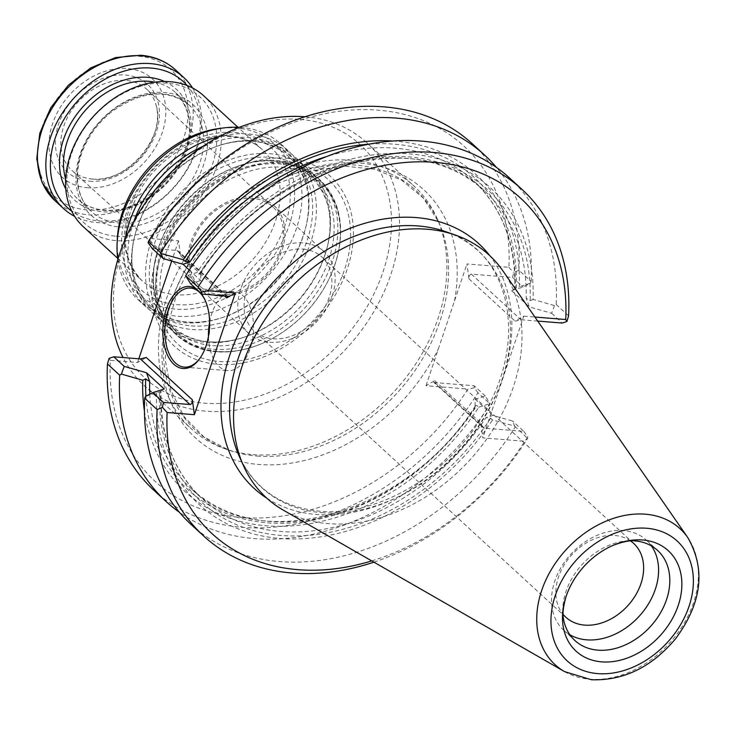 <?xml version="1.0" encoding="UTF-8"?>
<svg xmlns="http://www.w3.org/2000/svg" width="735" height="735" viewBox="0 0 735 735"><rect width="100%" height="100%" fill="white"/><g stroke="black" fill="none" stroke-linecap="round" stroke-linejoin="round"><path stroke-width="0.55" stroke-dasharray="3.67 2.76" d="M213.628 349.226A105.61 79.702 132.6 0 0 320.818 286.402A105.61 79.702 132.6 0 0 316.831 177.061A105.61 79.702 132.6 0 0 240.446 165.32A105.61 79.702 132.6 0 0 155.774 257.507A105.61 79.702 132.6 0 0 173.956 332.624A105.61 79.702 132.6 0 0 213.628 349.226M216.402 351.771A105.61 79.702 -47.4 0 1 176.722 335.169A105.61 79.702 -47.4 0 1 172.743 225.829A105.61 79.702 -47.4 0 1 279.925 163.005A105.61 79.702 -47.4 0 1 319.606 179.606A105.61 79.702 -47.4 0 1 333.552 268.431A105.61 79.702 -47.4 0 1 266.41 341.527A105.61 79.702 -47.4 0 1 216.402 351.771M117.251 239.996A101.329 76.477 132.6 0 0 175.426 309.123A101.329 76.477 132.6 0 0 291.777 216.457A101.329 76.477 132.6 0 0 219.737 128.414M117.83 259.556A105.61 79.702 132.6 0 0 138.042 299.632A105.61 79.702 132.6 0 0 177.714 316.234A105.61 79.702 132.6 0 0 284.904 253.419A105.61 79.702 132.6 0 0 280.917 144.078A105.61 79.702 132.6 0 0 239.27 127.339M116.056 236.192A85.6 64.606 132.6 0 0 215.631 126.347A85.6 64.606 132.6 0 0 93.722 116.543A85.6 64.606 132.6 0 0 116.056 236.192M83.257 226.674A88.935 67.115 132.6 0 0 116.663 240.648A88.935 67.115 132.6 0 0 206.93 187.747A88.935 67.115 132.6 0 0 203.577 95.679M192.524 87.943A88.935 67.115 -47.4 0 1 173.148 188.491A88.935 67.115 -47.4 0 1 74.612 216.31M187.094 85.49A85.6 64.606 -47.4 0 1 172.909 188.261A85.6 64.606 -47.4 0 1 71.708 211.11M87.364 187.728A66.701 50.338 132.6 0 0 164.952 102.128A66.701 50.338 132.6 0 0 69.963 94.493A66.701 50.338 132.6 0 0 87.364 187.728M89.56 181.214A59.416 44.844 132.6 0 0 158.668 104.967A59.416 44.844 132.6 0 0 74.051 98.168A59.416 44.844 132.6 0 0 89.56 181.214M206.259 342.455A105.61 79.702 132.6 0 0 242.973 337.595A105.61 79.702 132.6 0 0 327.645 245.407A105.61 79.702 132.6 0 0 309.463 170.29A105.61 79.702 132.6 0 0 179.322 194.159A105.61 79.702 132.6 0 0 166.579 325.853A105.61 79.702 132.6 0 0 206.259 342.455M192.147 329.491A105.61 79.702 132.6 0 0 299.338 266.667A105.61 79.702 132.6 0 0 295.351 157.327A105.61 79.702 132.6 0 0 218.966 145.585A105.61 79.702 132.6 0 0 134.294 237.773A105.61 79.702 132.6 0 0 152.467 312.889A105.61 79.702 132.6 0 0 192.147 329.491M125.345 238.792A105.61 79.702 132.6 0 0 145.098 306.118A105.61 79.702 132.6 0 0 184.779 322.72A105.61 79.702 132.6 0 0 221.483 317.86A105.61 79.702 132.6 0 0 306.155 225.673A105.61 79.702 132.6 0 0 287.982 150.556A105.61 79.702 132.6 0 0 219.223 136.591M220.132 294.671A53.875 40.664 132.6 0 0 274.734 262.753A53.875 40.664 132.6 0 0 272.961 207.004A53.875 40.664 132.6 0 0 206.388 219.021A53.875 40.664 132.6 0 0 200.067 286.365A53.875 40.664 132.6 0 0 220.132 294.671M92.601 179.074A55.198 41.656 132.6 0 0 141.313 156.316A55.198 41.656 132.6 0 0 156.215 105.583A55.198 41.656 132.6 0 0 146.715 89.257A55.198 41.656 132.6 0 0 78.516 101.568A55.198 41.656 132.6 0 0 72.039 170.557A55.198 41.656 132.6 0 0 89.11 178.633A55.198 41.656 132.6 0 0 92.601 179.074M219.618 296.196A55.584 41.95 132.6 0 0 276.038 263.13A55.584 41.95 132.6 0 0 273.935 205.589A55.584 41.95 132.6 0 0 205.442 218.148A55.584 41.95 132.6 0 0 198.735 287.458A55.584 41.95 132.6 0 0 219.618 296.196M269.754 342.244A55.584 41.95 132.6 0 0 326.165 309.178A55.584 41.95 132.6 0 0 324.071 251.636A55.584 41.95 132.6 0 0 303.188 242.899A55.584 41.95 132.6 0 0 246.776 275.956A55.584 41.95 132.6 0 0 248.871 333.506A55.584 41.95 132.6 0 0 269.754 342.244M303.068 249.156A50.136 37.834 -47.4 0 1 321.902 257.039A50.136 37.834 -47.4 0 1 323.795 308.948A50.136 37.834 -47.4 0 1 272.906 338.771A50.136 37.834 -47.4 0 1 254.071 330.888A50.136 37.834 -47.4 0 1 252.179 278.988A50.136 37.834 -47.4 0 1 303.068 249.156M287.128 158.282A115.294 87.015 -47.4 0 1 317.217 319.449A115.294 87.015 -47.4 0 1 153.009 306.247A115.294 87.015 -47.4 0 1 287.128 158.282M630.501 540.877A50.136 37.834 132.6 0 0 571.876 554.714A50.136 37.834 132.6 0 0 563.056 614.313M651.458 545.94A61.143 46.149 132.6 0 0 646.414 540.17A61.143 46.149 132.6 0 0 571.077 553.988A61.143 46.149 132.6 0 0 563.699 630.226A61.143 46.149 132.6 0 0 569.873 634.764M635.536 540.942A61.143 46.149 132.6 0 0 582.295 564.296A61.143 46.149 132.6 0 0 563.543 619.32M209.604 322.16A39.653 22.417 94.6 0 1 234.171 291.575A39.653 22.417 94.6 0 1 253.336 332.9A39.653 22.417 94.6 0 1 227.822 370.624A39.653 22.417 94.6 0 1 219.076 366.535A39.653 22.417 94.6 0 1 208.455 336.501M283.297 510.136A164.713 124.307 132.6 0 0 328.242 523.642A164.713 124.307 132.6 0 0 487.976 437.206A164.713 124.307 132.6 0 0 502.979 270.958M509.612 178.035A235.301 177.585 132.6 0 1 556.165 304.465L554.456 305.595L533.105 299.421A215.162 162.389 132.6 0 0 409.524 153.881A215.162 162.389 132.6 0 0 197.081 272.419L185.771 276.112M533.105 299.421L530.146 300.716L526.177 298.18L529.347 306.936L551.654 313.294L554.456 305.595M190.613 283.738L200.719 280.513L200.802 272.033L200.361 273.99L199.029 274.109L197.081 272.419M148.139 242.789L151.263 238.572A227.896 171.99 132.6 0 1 378.139 110.158A227.896 171.99 132.6 0 1 508.905 267.329L466.955 263.957L468.976 278.822L469.224 275.781L471.016 274.118L512.607 277.426L513.618 272.547L518.91 270.25L531.139 281.487L530.229 283.342L523.054 287.017L511.633 290.665L514.849 288.524C515.713 243.551 502.014 207.711 473.744 181.012A208.841 157.621 132.6 0 0 326.579 156.537M200.802 272.033A208.841 157.621 -47.4 0 1 484.659 191.045L473.744 181.012A208.841 157.621 132.6 0 1 515.263 288.148L519.314 286.76A215.162 162.389 132.6 0 0 392.591 140.991M144.437 411.168A215.162 162.389 132.6 0 0 281.551 526.306A215.162 162.389 132.6 0 0 478.77 407.245L476.822 405.555L475.499 405.683L475.049 407.631L475.132 399.16L485.238 395.935L490.199 403.984A235.301 177.585 132.6 0 1 179.478 512.332M145.622 396.321L160.597 391.516L164.217 388.999M149.811 394.18A208.841 157.621 132.6 0 0 191.192 488.628L202.107 498.661C173.837 471.953 160.138 436.112 160.993 391.139L160.597 391.516A208.841 157.621 -47.4 0 0 202.107 498.661A208.841 157.621 -47.4 0 0 485.973 417.664L490.612 418.224L492.56 419.915L514.638 426.116L512.58 421.045L492.836 415.422L485.973 417.664M156.537 392.903A215.162 162.389 132.6 0 0 280.108 538.452A215.162 162.389 132.6 0 0 492.56 419.915M204.771 299.494A39.653 22.417 94.6 0 1 205.056 300.045A39.653 22.417 94.6 0 1 200.425 357.614A39.653 22.417 94.6 0 1 200.058 358.11M556.165 304.465L568.578 315.866M189.299 270.021L200.719 280.513M511.633 290.665L529.347 306.936M530.229 283.342L519.314 286.76M531.139 281.487A235.301 177.585 132.6 0 0 496.373 167.332M478.77 407.245L490.08 403.561M475.132 399.16L492.836 415.422M514.638 426.116L527.629 438.372L527.886 437.049L524.762 441.257L482.812 437.885L480.782 423.02L482.867 427.412L484.503 428.22L523.834 431.381L512.58 421.045M191.265 524.625A235.301 177.585 132.6 0 0 515.217 426.971M373.922 562.165A235.301 177.585 132.6 0 0 527.629 438.372M518.91 270.25A235.301 177.585 132.6 0 0 472.357 143.812M152.2 248.458L176.841 250.433L178.476 251.241L180.562 255.633L178.531 240.768L151.263 238.572M196.227 288.901A41.132 23.254 94.6 0 1 200.765 293.063M154.01 490.401A235.301 177.585 132.6 0 0 477.961 392.747L490.199 403.984M551.654 313.294L562.275 323.051M537.717 321.076L521.014 319.734L515.07 321.149L523.779 316.151L482.812 437.885M512.607 277.426L523.054 287.017M477.961 392.747L474.323 387.841L474.167 385.765L434.844 382.595L433.696 382.246L434.697 380.684L425.988 385.691L467.938 389.063A227.896 171.99 132.6 0 1 241.062 517.486A227.896 171.99 132.6 0 1 110.296 360.306L137.564 362.502L146.283 357.504M485.238 395.935L474.167 385.765M523.834 431.381L527.886 437.049M371.726 560.906A227.896 171.99 132.6 0 0 524.762 441.257M508.905 267.329L513.618 272.547M178.531 240.768L171.714 261.026M138.814 358.799L137.564 362.502M110.296 360.306L109.12 358.34M474.323 387.841L467.938 389.063M523.779 316.151L534.924 317.042M425.988 385.691L466.955 263.957M253.116 454.634A164.713 124.307 132.6 0 0 405.83 377.772A164.713 124.307 132.6 0 0 436.875 217.955A164.713 124.307 132.6 0 0 414.071 186.13A164.713 124.307 132.6 0 0 211.101 223.348A164.713 124.307 132.6 0 0 191.229 428.744A164.713 124.307 132.6 0 0 224.873 448.754A164.713 124.307 132.6 0 0 253.116 454.634M304.887 116.755A164.713 124.307 -47.4 0 1 366.737 142.645A164.713 124.307 -47.4 0 1 372.948 313.174A164.713 124.307 -47.4 0 1 205.782 411.159A164.713 124.307 -47.4 0 1 143.895 385.259A164.713 124.307 -47.4 0 1 123.048 357.532M300.211 119.419A158.788 119.833 -47.4 0 1 341.637 341.362A158.788 119.833 -47.4 0 1 115.505 323.189A158.788 119.833 -47.4 0 1 300.211 119.419M234.878 132.465A96.34 72.71 -47.4 0 1 260.015 267.136A96.34 72.71 -47.4 0 1 122.809 256.102A96.34 72.71 -47.4 0 1 234.878 132.465M138.658 56.227A85.967 64.882 -47.4 0 1 183.493 138.74A85.967 64.882 -47.4 0 1 86.95 209.888A85.967 64.882 -47.4 0 1 42.116 127.375A85.967 64.882 -47.4 0 1 138.658 56.227M175.445 69.834A88.935 67.115 -47.4 0 1 164.713 180.736A88.935 67.115 -47.4 0 1 55.125 200.83M164.502 81.475A75.227 56.77 -47.4 0 1 167.139 182.969A75.227 56.77 -47.4 0 1 65.792 188.941M154.653 82.173A72.26 54.537 -47.4 0 1 175.647 92.665A72.26 54.537 -47.4 0 1 178.366 167.47A72.26 54.537 -47.4 0 1 105.031 210.458A72.26 54.537 -47.4 0 1 77.882 199.093A72.26 54.537 -47.4 0 1 65.645 179.074M118.638 222.953A72.26 54.537 132.6 0 0 191.973 179.974A72.26 54.537 132.6 0 0 189.253 105.16A72.26 54.537 132.6 0 0 100.208 121.486A72.26 54.537 132.6 0 0 91.489 211.597A72.26 54.537 132.6 0 0 118.638 222.953M119.18 226.922A75.227 56.77 132.6 0 0 206.682 130.389A75.227 56.77 132.6 0 0 99.547 121.771A75.227 56.77 132.6 0 0 119.18 226.922M229.063 135.8A88.935 67.115 -47.4 0 1 262.478 149.784A88.935 67.115 -47.4 0 1 265.831 241.852A88.935 67.115 -47.4 0 1 175.573 294.753A88.935 67.115 -47.4 0 1 142.158 280.779A88.935 67.115 -47.4 0 1 138.805 188.702A88.935 67.115 -47.4 0 1 229.063 135.8M212.709 345.615A103.24 77.919 132.6 0 0 333.157 241.512A103.24 77.919 132.6 0 0 238.93 165.825A103.24 77.919 132.6 0 0 156.151 255.945A103.24 77.919 132.6 0 0 212.709 345.615M208.602 341.839A103.24 77.919 132.6 0 0 244.489 337.089A103.24 77.919 132.6 0 0 327.268 246.969A103.24 77.919 132.6 0 0 264.866 157.051A103.24 77.919 132.6 0 0 153.753 245.885A103.24 77.919 132.6 0 0 208.602 341.839M191.229 325.881A103.24 77.919 132.6 0 0 311.677 221.777A103.24 77.919 132.6 0 0 217.441 146.09A103.24 77.919 132.6 0 0 134.67 236.211A103.24 77.919 132.6 0 0 191.229 325.881M133.807 221.483A103.24 77.919 132.6 0 0 187.122 322.105A103.24 77.919 132.6 0 0 223.008 317.355A103.24 77.919 132.6 0 0 305.778 227.234A103.24 77.919 132.6 0 0 202.695 146.486M219.508 361.482A111.472 84.13 132.6 0 0 344.687 269.231A111.472 84.13 132.6 0 0 286.558 162.242A111.472 84.13 132.6 0 0 161.378 254.494A111.472 84.13 132.6 0 0 219.508 361.482M216.981 351.569A104.986 79.233 132.6 0 0 266.695 341.389A104.986 79.233 132.6 0 0 333.442 268.725A104.986 79.233 132.6 0 0 282.598 164.171A104.986 79.233 132.6 0 0 162.701 249.459A104.986 79.233 132.6 0 0 216.981 351.569M564.609 671.643A92.334 69.687 132.6 0 0 589.81 679.213A92.334 69.687 132.6 0 0 679.351 630.759A92.334 69.687 132.6 0 0 687.767 537.57M199.029 274.109A211.809 159.853 -47.4 0 1 408.522 156.877A211.809 159.853 -47.4 0 1 530.146 300.716M200.361 273.99C267.228 165.798 417.149 122.763 484.659 191.045A208.841 157.621 -47.4 0 1 526.177 298.18M516.365 288.056A211.809 159.853 132.6 0 0 368.639 144.198M145.916 396.174A211.809 159.853 132.6 0 0 275.653 523.246A211.809 159.853 132.6 0 0 476.822 405.555M475.499 405.683C408.623 513.875 258.692 556.9 191.192 488.628A208.841 157.621 132.6 0 0 475.049 407.631M490.612 418.224A211.809 159.853 -47.4 0 1 281.119 535.457A211.809 159.853 -47.4 0 1 159.486 391.608M321.774 512.663A160.405 121.064 132.6 0 0 495.849 395.513A160.405 121.064 132.6 0 0 445.759 231.681C511.826 252.05 529.871 344.393 480.148 419.621C444.381 477.658 375.346 516.723 319.798 511.202C281.606 507.343 254.779 489.097 239.307 456.453A160.405 121.064 132.6 0 0 321.774 512.663M176.841 250.433L226.509 296.058M180.562 255.633L224.377 295.883M266.961 498.293A166.11 125.363 132.6 0 0 316.473 514.463A166.11 125.363 132.6 0 0 479.358 424.646A166.11 125.363 132.6 0 0 489.795 255.688M471.346 274.109L521.014 319.734M434.844 382.595L484.503 428.22M468.976 278.822L515.07 321.149M434.697 380.684L480.782 423.02M454.506 300.937A168.591 127.238 132.6 0 0 345.331 162.821A168.591 127.238 132.6 0 0 168.49 310.685A168.591 127.238 132.6 0 0 258.895 464.483A168.591 127.238 132.6 0 0 438.427 348.712M257.011 456.049A162.858 122.91 132.6 0 0 408.017 380.05A162.858 122.91 132.6 0 0 438.703 222.034A162.858 122.91 132.6 0 0 215.474 227.363A162.858 122.91 132.6 0 0 229.09 450.233A162.858 122.91 132.6 0 0 257.011 456.049M173.956 332.624L176.722 335.169M316.831 177.061L319.606 179.606M175.647 92.665C194.288 112.905 194.215 138.952 175.426 170.805C166.018 184.623 154.148 195.179 139.825 202.483C128.184 208.225 116.801 210.807 105.675 210.238C94.539 209.53 85.278 205.818 77.882 199.093L91.489 211.597C84.167 204.799 79.674 195.877 78.029 184.843C76.523 173.809 78.13 162.251 82.862 150.16C88.926 135.268 98.444 122.552 111.408 112.005C141.552 90.58 167.497 88.301 189.253 105.16L175.647 92.665M117.664 258.279L142.158 280.779C120.163 257.415 119.924 226.398 141.451 187.728C161.479 155.232 200.287 133.458 230.698 136.563C243.478 137.693 254.071 142.094 262.478 149.784L237.984 127.284M242.973 337.595L244.489 337.089C232.315 341.095 220.629 342.648 209.429 341.766C168.94 339.248 144.777 301.451 156.151 255.945L155.774 257.507M327.645 245.407L327.268 246.969C342.593 188.123 296.793 145.484 238.93 165.825L240.446 165.32M152.467 312.889L166.579 325.853M295.351 157.327L309.463 170.29M221.483 317.86L223.008 317.355C210.835 321.36 199.139 322.913 187.939 322.031C147.45 319.514 123.296 281.716 134.67 236.211L134.294 237.773M306.155 225.673L305.778 227.234C321.103 168.388 275.303 125.749 217.441 146.09L218.966 145.585M138.042 299.632L145.098 306.118M280.917 144.078L287.982 150.556M272.961 207.004L146.715 89.257M200.067 286.365L72.039 170.557M198.735 287.458L248.871 333.506M273.935 205.589L324.071 251.636M156.215 105.583C166.772 136.499 125.685 184.108 92.426 179.055L89.11 178.633M266.41 341.527L266.695 341.389C249.872 349.309 233.574 352.671 217.79 351.468C202.594 350.136 189.97 344.834 179.9 335.564C169.445 325.77 163.096 312.88 160.882 296.903C154.01 254.227 188.408 197.559 234.447 177.052C255.808 167.258 275.809 164.622 294.478 169.142C304.529 171.705 313.156 176.262 320.359 182.813C327.562 189.409 332.891 197.605 336.345 207.399C342.593 225.847 341.619 246.289 333.442 268.725L333.552 268.431M633.653 543.385L321.902 257.039M565.821 617.235L254.071 330.888M563.699 630.226L574.917 640.534M646.414 540.17L657.641 550.478M184.246 367.123L227.822 370.624M190.604 288.074L234.171 291.575M227.648 296.407L178.476 251.241M205.056 300.045L204.495 298.915M200.425 357.614L199.69 358.634M482.867 427.412L433.696 382.246M436.875 217.955L438.703 222.034L423.222 197.963L401.466 180.057L374.501 169.215L343.686 166.082L310.685 170.933L277.389 183.575L245.692 203.338L217.404 229.127L194.095 259.51L177.098 292.769L167.323 327.011L165.292 360.297L171.025 390.744L184.118 416.699L203.797 436.856L229.09 450.233L224.873 448.754M143.895 385.259L191.229 428.744M366.737 142.645L414.071 186.13"/><path stroke-width="1.1" d="M239.27 127.339A105.61 79.702 132.6 0 0 223.899 127.899L219.737 128.414A101.329 76.477 132.6 0 0 117.251 239.996L117.085 244.195A105.61 79.702 132.6 0 0 117.83 259.556M223.899 127.899A105.61 79.702 132.6 0 0 117.085 244.195M237.984 127.284L203.577 95.679A88.935 67.115 132.6 0 0 93.979 115.772A88.935 67.115 132.6 0 0 83.257 226.674L117.664 258.279M74.612 216.31A88.935 67.115 -47.4 0 1 63.559 208.584A88.935 67.115 -47.4 0 1 60.206 116.507A88.935 67.115 -47.4 0 1 150.464 63.605A88.935 67.115 -47.4 0 1 183.879 77.588A88.935 67.115 -47.4 0 1 192.524 87.943M71.708 211.11A85.6 64.606 -47.4 0 1 62.401 122.102A85.6 64.606 -47.4 0 1 151.079 68.061A85.6 64.606 -47.4 0 1 187.094 85.49M219.223 136.591A105.61 79.702 132.6 0 0 125.345 238.792M563.056 614.313A50.136 37.834 132.6 0 0 565.821 617.235A50.136 37.834 132.6 0 0 584.665 625.117A50.136 37.834 132.6 0 0 635.545 595.295A50.136 37.834 132.6 0 0 633.653 543.385A50.136 37.834 132.6 0 0 630.501 540.877M569.873 634.764A61.143 46.149 132.6 0 0 586.668 639.836A61.143 46.149 132.6 0 0 646.01 607.689A61.143 46.149 132.6 0 0 651.458 545.94M566.097 596.462C561.035 614.221 563.745 618.723 563.543 619.32A61.143 46.149 132.6 0 0 574.917 640.534A61.143 46.149 132.6 0 0 597.895 650.153A61.143 46.149 132.6 0 0 659.947 613.78A61.143 46.149 132.6 0 0 657.641 550.478A61.143 46.149 132.6 0 0 635.536 540.942C634.957 541.19 630.244 538.874 612.981 545.416A68.18 51.459 132.6 0 0 566.097 596.462A68.18 51.459 132.6 0 0 601.671 661.858A68.18 51.459 132.6 0 0 681.584 590.049A68.18 51.459 132.6 0 0 612.981 545.416M208.455 336.501A39.653 22.417 94.6 0 1 209.604 322.16M687.767 537.57L502.979 270.958A164.713 124.307 132.6 0 0 455.562 235.117A164.713 124.307 132.6 0 0 286.227 292.346A164.713 124.307 132.6 0 0 243.561 465.926A164.713 124.307 132.6 0 0 283.297 510.136L564.609 671.643L591.445 679.756C623.647 680.83 651.697 667.15 675.594 638.724C701.916 603.003 705.977 569.276 687.767 537.57A92.334 69.687 132.6 0 0 566.253 549.559A92.334 69.687 132.6 0 0 564.609 671.643M392.591 140.991A215.162 162.389 132.6 0 0 183.291 259.758L185.238 261.449L189.878 262L183.015 264.251L163.271 258.628L160.634 252.702A235.301 177.585 132.6 0 1 484.586 155.048A235.301 177.585 132.6 0 1 496.373 167.332M192.368 399.831L194.389 414.696L167.13 412.51L162.407 407.291L163.418 402.403L190.328 404.535L191.954 403.267L192.368 399.831L146.283 357.504L140.33 358.919L113.75 356.787L109.12 358.34L107.457 363.963L119.686 375.199L121.394 374.069L124.197 366.379L146.504 372.737L149.674 381.483L145.705 378.948L142.746 380.243A215.162 162.389 132.6 0 0 144.437 411.168M534.924 317.042L565.729 319.523L566.915 321.498L568.578 315.866A235.301 177.585 132.6 0 0 522.025 189.428L509.612 178.035A235.301 177.585 132.6 0 0 185.652 275.68L190.613 283.738L201.868 294.073L201.712 291.988L208.097 290.775L235.365 292.962L226.646 297.969L227.648 296.407L226.509 296.058L201.868 294.073M183.291 259.758L161.213 253.557M200.058 358.11A39.653 22.417 94.6 0 1 184.246 367.123A39.653 22.417 94.6 0 1 175.5 363.035A39.653 22.417 94.6 0 1 166.22 317.685A39.653 22.417 94.6 0 1 190.604 288.074A39.653 22.417 94.6 0 1 204.771 299.494M146.504 372.737L164.217 388.999L152.797 392.646L145.622 396.321L144.712 398.186A235.301 177.585 132.6 0 0 191.265 524.625L203.678 536.017A235.301 177.585 132.6 0 0 373.922 562.165M121.394 374.069L142.746 380.243M185.652 275.68L198.064 287.082L201.712 291.988M522.025 189.428A235.301 177.585 132.6 0 0 198.064 287.082M183.015 264.251L189.299 270.021M119.686 375.199A235.301 177.585 132.6 0 0 166.239 501.637A235.301 177.585 132.6 0 0 179.478 512.332M144.712 398.186L157.125 409.588A235.301 177.585 132.6 0 0 203.678 536.017M162.407 407.291L157.125 409.588M152.797 392.646L163.418 402.403M484.586 155.048L472.357 143.812A235.301 177.585 132.6 0 0 148.397 241.466L160.634 252.702M163.271 258.628L152.2 248.458L148.139 242.789L148.397 241.466M200.765 293.063A41.132 23.254 94.6 0 1 204.495 298.915A41.132 23.254 94.6 0 1 199.69 358.634A41.132 23.254 94.6 0 1 173.837 364.257A41.132 23.254 94.6 0 1 165.66 311.374A41.132 23.254 94.6 0 1 196.227 288.901M113.75 356.787L124.197 366.379M107.457 363.963A235.301 177.585 132.6 0 0 154.01 490.401L166.239 501.637M566.915 321.498L562.275 323.051L537.717 321.076M565.729 319.523A227.896 171.99 132.6 0 0 434.973 162.352A227.896 171.99 132.6 0 0 208.097 290.775M167.13 412.51A227.896 171.99 132.6 0 0 371.726 560.906M171.714 261.026L138.814 358.799M194.389 414.696L235.365 292.962M123.048 357.532A164.713 124.307 -47.4 0 1 150.372 195.933A164.713 124.307 -47.4 0 1 304.85 116.755A164.713 124.307 -47.4 0 1 304.887 116.755M175.445 69.834C165.954 61.262 154.378 56.402 140.725 55.244L115.652 57.55L90.671 67.951L68.263 85.315L50.706 107.825L39.809 133.2L36.75 158.879L41.978 182.271L55.125 200.83A88.935 67.115 -47.4 0 1 51.772 108.752A88.935 67.115 -47.4 0 1 142.03 55.851A88.935 67.115 -47.4 0 1 175.445 69.834L183.879 77.588M65.792 188.941A75.227 56.77 -47.4 0 1 76.688 114.458A75.227 56.77 -47.4 0 1 147.955 77.34A75.227 56.77 -47.4 0 1 164.502 81.475M65.645 179.074A72.26 54.537 -47.4 0 1 84.066 111.858A72.26 54.537 -47.4 0 1 148.498 81.3A72.26 54.537 -47.4 0 1 154.653 82.173M202.695 146.486A103.24 77.919 132.6 0 0 133.807 221.483M597.711 673.609A81.337 61.382 132.6 0 0 692.324 569.23A81.337 61.382 132.6 0 0 576.488 559.923A81.337 61.382 132.6 0 0 597.711 673.609M326.579 156.537A208.841 157.621 132.6 0 0 189.878 262M368.639 144.198A211.809 159.853 132.6 0 0 185.238 261.449M145.705 378.948A211.809 159.853 132.6 0 0 145.916 396.174M149.674 381.483A208.841 157.621 132.6 0 0 149.811 394.18M455.562 235.117L445.759 231.681A160.405 121.064 132.6 0 0 280.862 287.422A160.405 121.064 132.6 0 0 239.307 456.453L243.561 465.926M224.377 295.883L226.646 297.969M140.33 358.919L189.998 404.544M489.795 255.688A166.11 125.363 132.6 0 0 274.1 281.211A166.11 125.363 132.6 0 0 266.961 498.293M55.125 200.83L63.559 208.584"/></g></svg>
